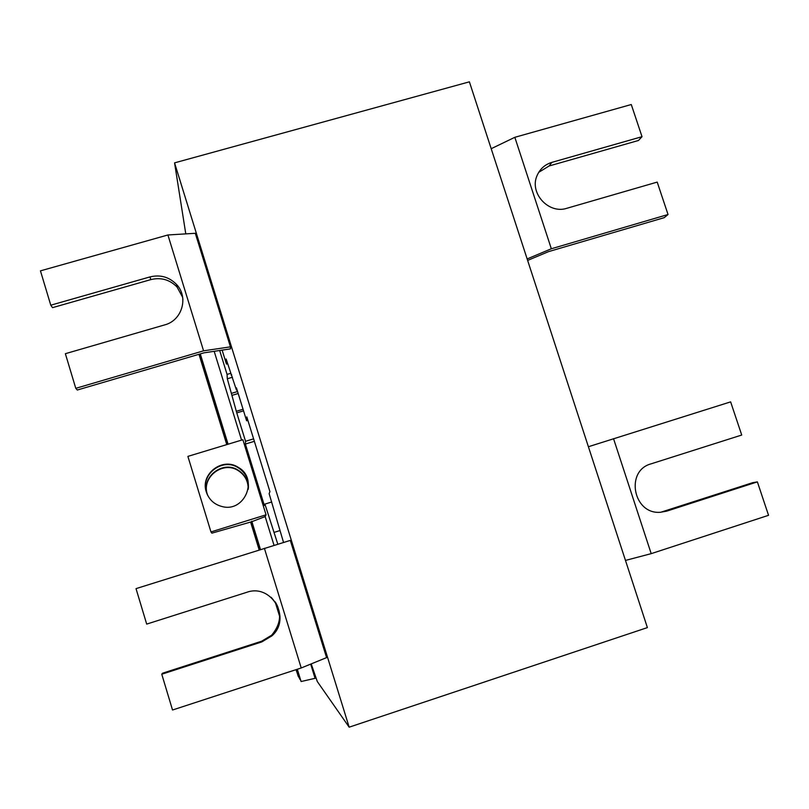 <?xml version="1.0" encoding="UTF-8"?>
<svg xmlns="http://www.w3.org/2000/svg" width="809" height="809" viewBox="0 0 809 809"><rect width="100%" height="100%" fill="white"/><g stroke="black" fill="none" stroke-linecap="round" stroke-linejoin="round"><path stroke-width="1.21" d="M182.672 297.348L177.06 287.023C169.759 279.631 161.011 277.163 150.818 279.611L52.524 307.653L50.775 305.195L149.999 276.911C160.293 274.443 169.121 276.941 176.483 284.394C188.891 297.115 182.167 320.475 164.692 324.894L65.367 353.695L75.783 388.33L203.575 350.823L230.434 346.859L230.514 348.871L203.898 352.845L77.31 390.019L75.783 388.33M264.391 548.31L301.231 667.971L326.573 657.616L290.31 540.392L136.023 588.628L146.692 624.103L246.624 592.36C271.409 583.147 291.948 618.329 271.945 635.844L261.803 641.921L161.77 674.231L162.498 673.23L261.59 641.234L271.642 635.217C282.381 622.263 282.199 609.612 271.106 597.275M50.775 305.195L40.45 270.853L167.908 234.974L203.575 350.823M527.155 258.941L551.334 248.767L668.032 214.516L657.201 182.096L566.957 208.257C548.542 214.527 528.874 192.724 537.206 175.31C540.119 168.798 545.003 164.49 551.859 162.376L642.022 136.681L638.473 140.483L549.089 165.987L538.723 172.327M660.66 512.279L752.734 482.66L757.376 481.881L666.636 511.177L660.235 512.289C633.154 514.473 624.973 470.717 651.063 463.85L741.722 435.04L730.638 401.871L588.396 446.73M642.022 136.681L631.273 104.523L514.827 137.308L551.334 248.767M757.376 481.881L768.55 515.313L651.194 553.649L613.535 438.66M668.032 214.516L664.24 217.651L548.542 251.629L527.63 260.417M651.194 553.649L625.468 560.425M491.194 148.704L514.827 137.308M301.231 667.971L172.529 710.009L161.77 674.231M167.908 234.974L195.303 233.295L230.434 346.859M207.62 495.25L207.377 494.491C201.178 477.138 223.163 460.372 238.362 470.707C245.046 475.146 248.323 481.365 248.191 489.374M250.598 522.058L259.183 549.948M275.131 601.815L279.671 616.549M296.013 669.68L298.39 676.344M182.854 298.834L182.915 299.684M199.651 354.089L227.44 444.404M250.76 522.017L259.335 549.898M275.454 602.29L279.661 615.983M296.165 669.63L298.248 676.395M199.833 354.039L227.622 444.353M250.901 521.977L259.477 549.857M275.748 602.745L279.651 615.437M296.306 669.579L299.239 677.76M199.277 354.2L227.066 444.515M182.086 295.811L182.763 298.036M199.985 353.998L227.774 444.303M251.073 521.916L259.659 549.796M276.142 603.403L279.611 614.658M296.488 669.518L299.047 677.821M199.459 354.15L227.248 444.465M251.609 521.765L211.877 533.161L210.967 531.938L187.89 456.387L242.882 439.722L266.05 514.817L265.16 516.577L251.609 521.765L260.185 549.635M277.629 606.356L279.176 611.361M297.014 669.346L301.1 681.532L315.055 678.316L311.212 663.896L317.3 681.532L349.164 727.17L174.562 162.862L185.787 233.872M207.549 495.098L207.246 494.178C201.026 476.764 223.092 459.927 238.362 470.302C245.127 474.802 248.414 481.102 248.221 489.212M248.363 488.221C248.95 479.504 245.612 472.709 238.342 467.835C222.697 457.186 200.076 474.438 206.447 492.297L207.134 494.188M206.315 491.973C199.914 474.044 222.637 456.721 238.342 467.41C258.819 478.604 244.834 512.724 222.141 506.565C214.243 504.513 208.965 499.649 206.315 491.973M251.457 521.815L260.033 549.685M277.123 605.233L279.388 612.585M296.863 669.397L300.129 679.469M251.265 521.866L259.851 549.746M276.607 604.232L279.53 613.707M296.681 669.458L299.977 679.509M266.05 514.817L210.967 531.938M251.761 521.198L260.478 549.544M297.318 669.245L301.1 681.532M265.16 516.577L274.039 545.367M310.676 664.118L315.055 678.316L316.076 677.972M214.183 351.308L241.578 440.116M277.821 544.214L264.917 504.098L264.361 505.504L245.39 444.05L245.542 441.299L236.764 412.883L227.319 378.764L227.056 374.405L219.674 350.489M222.131 350.125L226.439 364.07L226.126 358.994L236.471 390.13L236.44 387.855L246.614 420.781L246.816 416.908L269.923 491.639L269.124 493.621L283.544 542.465M181.408 292.555L182.328 295.548M200.288 353.907L228.067 444.212M198.984 354.291L226.773 444.606M199.145 354.241L226.924 444.556M174.562 162.862L469.392 81.83L647.382 627.602L349.164 727.17M274.16 532.373L279.874 530.593M264.917 504.098L271.713 501.995M245.39 444.05L254.37 441.32M245.542 441.299L253.601 438.852M236.764 412.883L243.549 410.851M236.744 411.154L243.054 409.263M231.88 395.389L238.19 393.508M231.799 393.255L237.573 391.526M227.319 378.764L232.486 377.237M227.056 374.405L230.565 373.364M226.439 364.07L227.592 363.726M231.061 374.971L231.728 374.769M236.471 390.13L237.088 389.948M246.614 420.781L247.898 420.397M150.818 279.611L149.999 276.911M261.59 641.234L261.803 641.921M549.089 165.987L551.859 162.376M662.773 511.703L666.636 511.177M176.483 284.394L177.06 287.023M271.945 635.844L271.642 635.217"/></g></svg>
